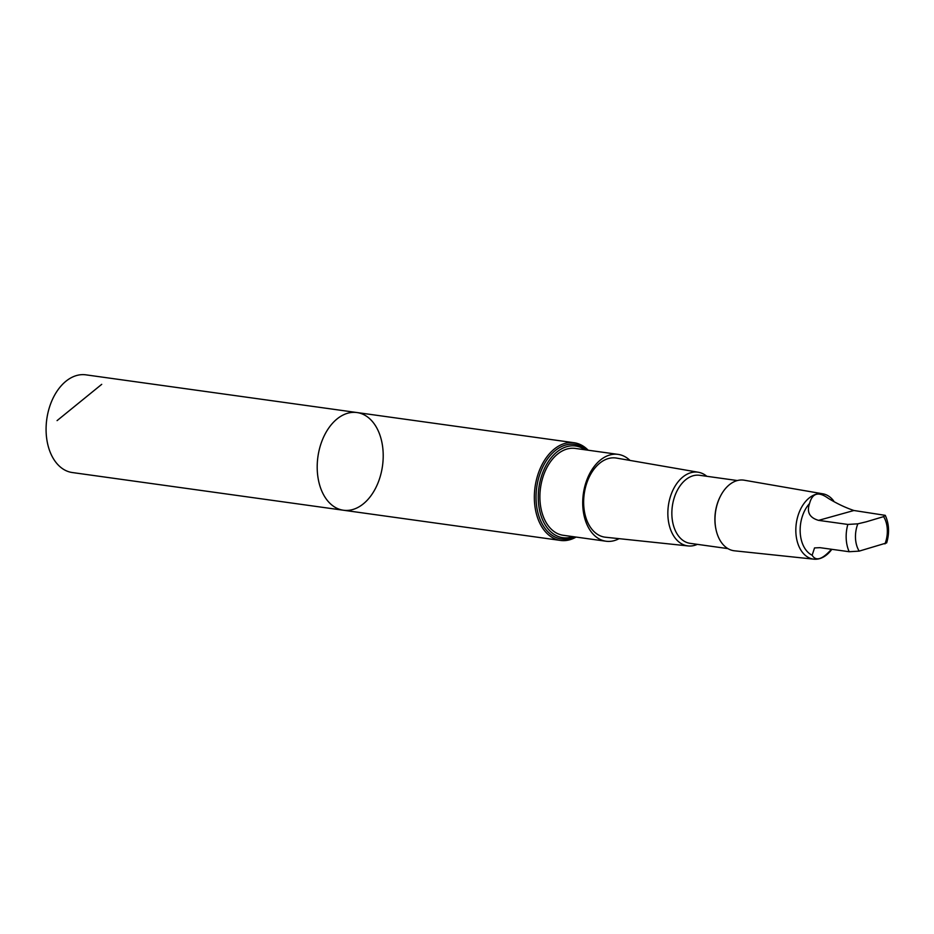 <?xml version="1.0" encoding="UTF-8"?>
<svg xmlns="http://www.w3.org/2000/svg" width="934" height="934" viewBox="0 0 934 934"><rect width="100%" height="100%" fill="white"/><g stroke="black" fill="none" stroke-linecap="round" stroke-linejoin="round"><path stroke-width="1.4" d="M331.687 424.223A49.315 32.608 -82.1 0 1 356.998 412.548A49.315 32.608 -82.1 0 1 382.508 465.879A49.315 32.608 -82.1 0 1 343.408 510.233A49.315 32.608 -82.1 0 1 317.817 476.34A49.315 32.608 -82.1 0 1 331.687 424.223A49.315 32.608 -82.1 0 1 356.998 412.548L85.881 374.838A49.315 32.62 97.9 0 0 60.57 386.513A49.315 32.62 97.9 0 0 46.7 438.63A49.315 32.62 97.9 0 0 72.292 472.534L343.408 510.233A49.315 32.608 -82.1 0 1 317.817 476.34A49.315 32.608 -82.1 0 1 331.687 424.223M809.568 503.484C806.544 512.136 809.556 517.763 818.581 520.366L847.839 524.441L857.844 523.822L866.157 521.837L883.599 516.63L885.269 515.346L853.921 510.501C845.574 507.711 837.004 503.636 828.201 498.289C818.558 491.272 812.346 493.012 809.568 503.484A29.923 19.789 97.9 0 0 808.937 504.197A29.923 19.789 97.9 0 0 800.228 532.87A29.923 19.789 97.9 0 0 812.148 555.216C815.756 561.381 821.967 559.653 830.781 550.009L831.715 549.297M885.28 515.358C889.121 523.881 889.588 533.057 886.658 542.899L859.198 551.118L849.193 551.725L819.947 547.663L814.541 547.919L812.148 555.216M588.175 450.223A49.315 32.608 97.9 0 0 574.141 442.739A49.315 32.608 97.9 0 0 548.83 454.426A49.315 32.608 97.9 0 0 534.96 506.532A49.315 32.608 97.9 0 0 560.552 540.436A49.315 32.608 97.9 0 0 576.091 537.073M706.804 476.293A37.197 24.599 97.9 0 0 698.399 472.265L616.475 458.08A39.964 26.432 97.9 0 0 595.39 467.455A39.964 26.432 97.9 0 0 584.205 510.104A39.964 26.432 97.9 0 0 605.477 537.225L688.148 545.935A37.197 24.599 97.9 0 0 697.348 544.359M629.971 460.415A43.84 28.989 97.9 0 0 618.098 454.379A43.84 28.989 97.9 0 0 583.341 493.817A43.84 28.989 97.9 0 0 606.026 541.23A43.84 28.989 97.9 0 0 619.09 538.661M698.399 472.265A37.197 24.599 97.9 0 0 678.773 480.998A37.197 24.599 97.9 0 0 668.37 520.693A37.197 24.599 97.9 0 0 688.148 545.935M737.358 480.543L699.578 475.289A34.36 22.72 97.9 0 0 681.948 483.427A34.36 22.72 97.9 0 0 672.282 519.736A34.36 22.72 97.9 0 0 690.121 543.343L727.89 548.608M833.7 500.963A32.994 21.821 97.9 0 0 822.912 493.829L744.27 480.216A35.644 23.572 97.9 0 0 725.461 488.575A35.644 23.572 97.9 0 0 720.581 495.919L720.289 496.491A34.36 22.72 97.9 0 0 715.818 528.609L715.946 529.239A35.644 23.572 97.9 0 0 734.451 550.803L813.829 559.162A32.994 21.821 97.9 0 0 831.844 549.309M720.581 495.919A35.644 23.572 97.9 0 0 715.946 529.239M822.912 493.829A32.994 21.821 97.9 0 0 805.517 501.57A32.994 21.821 97.9 0 0 796.282 536.77A32.994 21.821 97.9 0 0 813.829 559.162M618.098 454.379L575.274 448.425A43.84 28.989 97.9 0 0 540.517 487.852A43.84 28.989 97.9 0 0 563.19 535.275L606.026 541.23M572.927 536.63A46.291 30.612 -82.1 0 1 540.202 512.824A46.291 30.612 -82.1 0 1 551.854 456.959A46.291 30.612 -82.1 0 1 585.011 449.779M101.724 384.329L57.079 420.615M847.839 524.441A29.923 19.789 97.9 0 0 849.193 551.725M857.844 523.822A23.817 15.75 97.9 0 0 859.198 551.118M884.965 543.915A23.817 15.75 97.9 0 0 883.599 516.63M586.47 449.978A47.762 31.593 97.9 0 0 550.079 455.687A47.762 31.593 97.9 0 0 538.544 515.031A47.762 31.593 97.9 0 0 574.387 536.828M853.921 510.501L818.581 520.366M574.141 442.739L356.998 412.548M560.552 540.436L343.408 510.233"/></g></svg>
